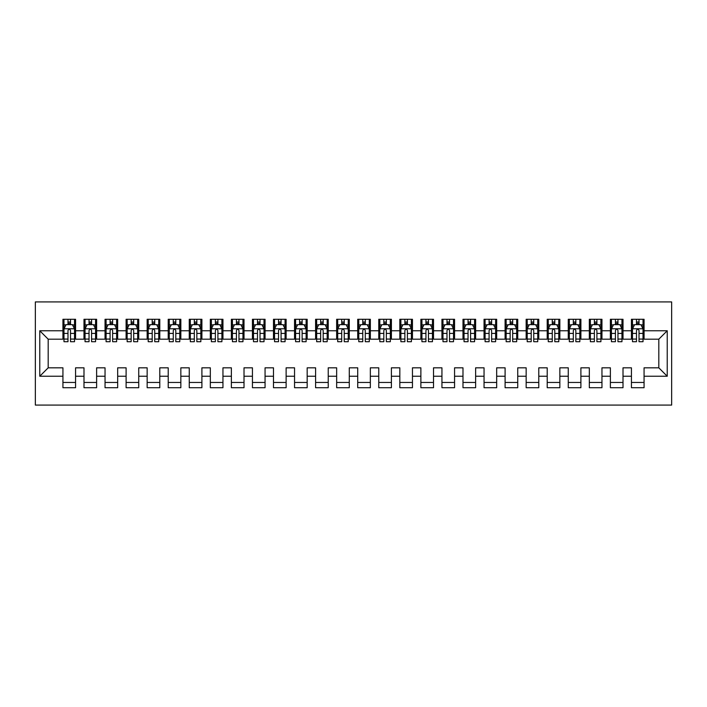 <?xml version="1.0" encoding="UTF-8"?>
<svg xmlns="http://www.w3.org/2000/svg" width="707" height="707" viewBox="0 0 707 707"><rect width="100%" height="100%" fill="white"/><g stroke="black" fill="none" stroke-linecap="round" stroke-linejoin="round"><path stroke-width="1.06" d="M35.35 405.084L671.65 405.084L671.65 301.916L35.35 301.916L35.35 405.084M39.769 376.239L39.769 330.761L62.932 330.761L62.932 339.183L48.191 339.183L48.191 367.817L39.769 376.239L62.932 376.239L62.932 387.719L75.569 387.719L75.569 376.239L83.992 376.239L83.992 387.719L96.62 387.719L96.62 376.239L105.043 376.239L105.043 387.719L117.68 387.719L117.68 376.239L126.102 376.239L126.102 387.719L138.731 387.719L138.731 376.239L147.153 376.239L147.153 387.719L159.791 387.719L159.791 376.239L168.213 376.239L168.213 387.719L180.842 387.719L180.842 376.239L189.264 376.239L189.264 387.719L201.902 387.719L201.902 376.239L210.324 376.239L210.324 387.719L222.952 387.719L222.952 376.239L231.375 376.239L231.375 387.719L244.012 387.719L244.012 376.239L252.434 376.239L252.434 387.719L265.063 387.719L265.063 376.239L273.485 376.239L273.485 387.719L286.123 387.719L286.123 376.239L294.545 376.239L294.545 387.719L307.174 387.719L307.174 376.239L315.596 376.239L315.596 387.719L328.234 387.719L328.234 376.239L336.656 376.239L336.656 387.719L349.285 387.719L349.285 376.239L357.715 376.239L357.715 387.719L370.344 387.719L370.344 376.239L378.766 376.239L378.766 387.719L391.404 387.719L391.404 376.239L399.826 376.239L399.826 387.719L412.455 387.719L412.455 376.239L420.877 376.239L420.877 387.719L433.515 387.719L433.515 376.239L441.937 376.239L441.937 387.719L454.566 387.719L454.566 376.239L462.988 376.239L462.988 387.719L475.625 387.719L475.625 376.239L484.048 376.239L484.048 387.719L496.676 387.719L496.676 376.239L505.098 376.239L505.098 387.719L517.736 387.719L517.736 376.239L526.158 376.239L526.158 387.719L538.787 387.719L538.787 376.239L547.209 376.239L547.209 387.719L559.847 387.719L559.847 376.239L568.269 376.239L568.269 387.719L580.898 387.719L580.898 376.239L589.32 376.239L589.32 387.719L601.957 387.719L601.957 376.239L610.38 376.239L610.38 387.719L623.008 387.719L623.008 376.239L631.431 376.239L631.431 387.719L644.068 387.719L644.068 367.817L658.809 367.817L658.809 339.183L644.068 339.183L644.068 330.761L667.231 330.761L667.231 376.239L644.068 376.239M644.068 330.761L644.068 319.281L631.431 319.281L631.431 330.761L623.008 330.761L623.008 319.281L610.38 319.281L610.38 330.761L601.957 330.761L601.957 319.281L589.32 319.281L589.32 330.761L580.898 330.761L580.898 319.281L568.269 319.281L568.269 330.761L559.847 330.761L559.847 319.281L547.209 319.281L547.209 330.761L538.787 330.761L538.787 319.281L526.158 319.281L526.158 330.761L517.736 330.761L517.736 319.281L505.098 319.281L505.098 330.761L496.676 330.761L496.676 319.281L484.048 319.281L484.048 330.761L475.625 330.761L475.625 319.281L462.988 319.281L462.988 330.761L454.566 330.761L454.566 319.281L441.937 319.281L441.937 330.761L433.515 330.761L433.515 319.281L420.877 319.281L420.877 330.761L412.455 330.761L412.455 319.281L399.826 319.281L399.826 330.761L391.404 330.761L391.404 319.281L378.766 319.281L378.766 330.761L370.344 330.761L370.344 319.281L357.715 319.281L357.715 330.761L349.285 330.761L349.285 319.281L336.656 319.281L336.656 330.761L328.234 330.761L328.234 319.281L315.596 319.281L315.596 330.761L307.174 330.761L307.174 319.281L294.545 319.281L294.545 330.761L286.123 330.761L286.123 319.281L273.485 319.281L273.485 330.761L265.063 330.761L265.063 319.281L252.434 319.281L252.434 330.761L244.012 330.761L244.012 319.281L231.375 319.281L231.375 330.761L222.952 330.761L222.952 319.281L210.324 319.281L210.324 330.761L201.902 330.761L201.902 319.281L189.264 319.281L189.264 330.761L180.842 330.761L180.842 319.281L168.213 319.281L168.213 330.761L159.791 330.761L159.791 319.281L147.153 319.281L147.153 330.761L138.731 330.761L138.731 319.281L126.102 319.281L126.102 330.761L117.68 330.761L117.68 319.281L105.043 319.281L105.043 330.761L96.62 330.761L96.62 319.281L83.992 319.281L83.992 330.761L75.569 330.761L75.569 319.281L62.932 319.281L62.932 330.761M623.008 376.239L623.008 367.817L631.431 367.817L631.431 376.239M667.231 330.761L658.809 339.183M601.957 376.239L601.957 367.817L610.38 367.817L610.38 376.239M631.431 330.761L631.431 339.183L623.008 339.183L623.008 330.761M580.898 376.239L580.898 367.817L589.32 367.817L589.32 376.239M610.38 330.761L610.38 339.183L601.957 339.183L601.957 330.761M559.847 376.239L559.847 367.817L568.269 367.817L568.269 376.239M589.32 330.761L589.32 339.183L580.898 339.183L580.898 330.761M538.787 376.239L538.787 367.817L547.209 367.817L547.209 376.239M568.269 330.761L568.269 339.183L559.847 339.183L559.847 330.761M517.736 376.239L517.736 367.817L526.158 367.817L526.158 376.239M547.209 330.761L547.209 339.183L538.787 339.183L538.787 330.761M496.676 376.239L496.676 367.817L505.098 367.817L505.098 376.239M526.158 330.761L526.158 339.183L517.736 339.183L517.736 330.761M475.625 376.239L475.625 367.817L484.048 367.817L484.048 376.239M505.098 330.761L505.098 339.183L496.676 339.183L496.676 330.761M454.566 376.239L454.566 367.817L462.988 367.817L462.988 376.239M484.048 330.761L484.048 339.183L475.625 339.183L475.625 330.761M433.515 376.239L433.515 367.817L441.937 367.817L441.937 376.239M462.988 330.761L462.988 339.183L454.566 339.183L454.566 330.761M412.455 376.239L412.455 367.817L420.877 367.817L420.877 376.239M441.937 330.761L441.937 339.183L433.515 339.183L433.515 330.761M391.404 376.239L391.404 367.817L399.826 367.817L399.826 376.239M420.877 330.761L420.877 339.183L412.455 339.183L412.455 330.761M370.344 376.239L370.344 367.817L378.766 367.817L378.766 376.239M399.826 330.761L399.826 339.183L391.404 339.183L391.404 330.761M349.285 376.239L349.285 367.817L357.715 367.817L357.715 376.239M378.766 330.761L378.766 339.183L370.344 339.183L370.344 330.761M328.234 376.239L328.234 367.817L336.656 367.817L336.656 376.239M357.715 330.761L357.715 339.183L349.285 339.183L349.285 330.761M307.174 376.239L307.174 367.817L315.596 367.817L315.596 376.239M336.656 330.761L336.656 339.183L328.234 339.183L328.234 330.761M286.123 376.239L286.123 367.817L294.545 367.817L294.545 376.239M315.596 330.761L315.596 339.183L307.174 339.183L307.174 330.761M265.063 376.239L265.063 367.817L273.485 367.817L273.485 376.239M294.545 330.761L294.545 339.183L286.123 339.183L286.123 330.761M244.012 376.239L244.012 367.817L252.434 367.817L252.434 376.239M273.485 330.761L273.485 339.183L265.063 339.183L265.063 330.761M222.952 376.239L222.952 367.817L231.375 367.817L231.375 376.239M252.434 330.761L252.434 339.183L244.012 339.183L244.012 330.761M201.902 376.239L201.902 367.817L210.324 367.817L210.324 376.239M231.375 330.761L231.375 339.183L222.952 339.183L222.952 330.761M180.842 376.239L180.842 367.817L189.264 367.817L189.264 376.239M210.324 330.761L210.324 339.183L201.902 339.183L201.902 330.761M159.791 376.239L159.791 367.817L168.213 367.817L168.213 376.239M189.264 330.761L189.264 339.183L180.842 339.183L180.842 330.761M138.731 376.239L138.731 367.817L147.153 367.817L147.153 376.239M168.213 330.761L168.213 339.183L159.791 339.183L159.791 330.761M117.68 376.239L117.68 367.817L126.102 367.817L126.102 376.239M147.153 330.761L147.153 339.183L138.731 339.183L138.731 330.761M96.62 376.239L96.62 367.817L105.043 367.817L105.043 376.239M126.102 330.761L126.102 339.183L117.68 339.183L117.68 330.761M75.569 376.239L75.569 367.817L83.992 367.817L83.992 376.239M105.043 330.761L105.043 339.183L96.62 339.183L96.62 330.761M48.191 367.817L62.932 367.817L62.932 376.239M83.992 330.761L83.992 339.183L75.569 339.183L75.569 330.761M631.431 324.548L632.482 324.548M636.486 324.548L639.013 324.548M643.017 324.548L644.068 324.548M610.38 324.548L611.431 324.548M615.435 324.548L617.962 324.548M621.957 324.548L623.008 324.548M589.32 324.548L590.372 324.548M594.375 324.548L596.902 324.548M600.906 324.548L601.957 324.548M568.269 324.548L569.321 324.548M573.324 324.548L575.843 324.548M579.846 324.548L580.898 324.548M547.209 324.548L548.261 324.548M552.264 324.548L554.792 324.548M558.795 324.548L559.847 324.548M526.158 324.548L527.21 324.548M531.213 324.548L533.732 324.548M537.735 324.548L538.787 324.548M505.098 324.548L506.15 324.548M510.154 324.548L512.681 324.548M516.684 324.548L517.736 324.548M484.048 324.548L485.099 324.548M489.094 324.548L491.621 324.548M495.625 324.548L496.676 324.548M462.988 324.548L464.039 324.548M468.043 324.548L470.57 324.548M474.574 324.548L475.625 324.548M441.937 324.548L442.989 324.548M446.983 324.548L449.511 324.548M453.514 324.548L454.566 324.548M420.877 324.548L421.929 324.548M425.932 324.548L428.46 324.548M432.454 324.548L433.515 324.548M399.826 324.548L400.878 324.548M404.872 324.548L407.4 324.548M411.403 324.548L412.455 324.548M378.766 324.548L379.818 324.548M383.821 324.548L386.349 324.548M390.344 324.548L391.404 324.548M357.715 324.548L358.767 324.548M362.762 324.548L365.289 324.548M369.293 324.548L370.344 324.548M336.656 324.548L337.707 324.548M341.711 324.548L344.238 324.548M348.233 324.548L349.285 324.548M315.596 324.548L316.656 324.548M320.651 324.548L323.179 324.548M327.182 324.548L328.234 324.548M294.545 324.548L295.597 324.548M299.6 324.548L302.128 324.548M306.122 324.548L307.174 324.548M273.485 324.548L274.546 324.548M278.54 324.548L281.068 324.548M285.071 324.548L286.123 324.548M252.434 324.548L253.486 324.548M257.489 324.548L260.017 324.548M264.011 324.548L265.063 324.548M231.375 324.548L232.426 324.548M236.43 324.548L238.957 324.548M242.961 324.548L244.012 324.548M210.324 324.548L211.375 324.548M215.379 324.548L217.906 324.548M221.901 324.548L222.952 324.548M189.264 324.548L190.316 324.548M194.319 324.548L196.846 324.548M200.85 324.548L201.902 324.548M168.213 324.548L169.265 324.548M173.268 324.548L175.787 324.548M179.79 324.548L180.842 324.548M147.153 324.548L148.205 324.548M152.208 324.548L154.736 324.548M158.739 324.548L159.791 324.548M126.102 324.548L127.154 324.548M131.157 324.548L133.676 324.548M137.679 324.548L138.731 324.548M105.043 324.548L106.094 324.548M110.098 324.548L112.625 324.548M116.628 324.548L117.68 324.548M83.992 324.548L85.043 324.548M89.038 324.548L91.565 324.548M95.569 324.548L96.62 324.548M62.932 324.548L63.984 324.548M67.987 324.548L70.514 324.548M74.518 324.548L75.569 324.548M62.932 382.452L75.569 382.452M83.992 382.452L96.62 382.452M105.043 382.452L117.68 382.452M126.102 382.452L138.731 382.452M147.153 382.452L159.791 382.452M168.213 382.452L180.842 382.452M189.264 382.452L201.902 382.452M210.324 382.452L222.952 382.452M231.375 382.452L244.012 382.452M252.434 382.452L265.063 382.452M273.485 382.452L286.123 382.452M294.545 382.452L307.174 382.452M315.596 382.452L328.234 382.452M336.656 382.452L349.285 382.452M357.715 382.452L370.344 382.452M378.766 382.452L391.404 382.452M399.826 382.452L412.455 382.452M420.877 382.452L433.515 382.452M441.937 382.452L454.566 382.452M462.988 382.452L475.625 382.452M484.048 382.452L496.676 382.452M505.098 382.452L517.736 382.452M526.158 382.452L538.787 382.452M547.209 382.452L559.847 382.452M568.269 382.452L580.898 382.452M589.32 382.452L601.957 382.452M610.38 382.452L623.008 382.452M631.431 382.452L644.068 382.452M39.769 330.761L48.191 339.183M658.809 367.817L667.231 376.239M70.514 322.021L67.987 322.021M74.518 339.068L70.514 339.068L70.514 341.711L74.518 341.711L74.518 328.861L72.406 324.654L66.087 324.654L63.984 328.861L63.984 341.711L67.987 341.711L67.987 339.068L63.984 339.068M63.984 328.861L63.984 319.281M74.518 328.861L74.518 319.281M67.987 324.654L67.987 319.281M70.514 319.281L70.514 324.654M70.514 339.068L70.514 330.443C69.675 328.826 68.826 328.826 67.987 330.443L67.987 339.068M91.565 322.021L89.038 322.021M95.569 339.068L91.565 339.068L91.565 341.711L95.569 341.711L95.569 328.861L93.465 324.654L87.147 324.654L85.043 328.861L85.043 341.711L89.038 341.711L89.038 339.068L85.043 339.068M85.043 328.861L85.043 319.281M95.569 328.861L95.569 319.281M89.038 324.654L89.038 319.281M91.565 319.281L91.565 324.654M91.565 339.068L91.565 330.443C90.726 328.826 89.886 328.826 89.038 330.443L89.038 339.068M112.625 322.021L110.098 322.021M116.628 339.068L112.625 339.068L112.625 341.711L116.628 341.711L116.628 328.861L114.516 324.654L108.206 324.654L106.094 328.861L106.094 341.711L110.098 341.711L110.098 339.068L106.094 339.068M106.094 328.861L106.094 319.281M116.628 328.861L116.628 319.281M110.098 324.654L110.098 319.281M112.625 319.281L112.625 324.654M112.625 339.068L112.625 330.443C111.786 328.826 110.937 328.826 110.098 330.443L110.098 339.068M133.676 322.021L131.157 322.021M137.679 339.068L133.676 339.068L133.676 341.711L137.679 341.711L137.679 328.861L135.576 324.654L129.257 324.654L127.154 328.861L127.154 341.711L131.157 341.711L131.157 339.068L127.154 339.068M127.154 328.861L127.154 319.281M137.679 328.861L137.679 319.281M131.157 324.654L131.157 319.281M133.676 319.281L133.676 324.654M133.676 339.068L133.676 330.443C132.836 328.826 131.997 328.826 131.157 330.443L131.157 339.068M154.736 322.021L152.208 322.021M158.739 339.068L154.736 339.068L154.736 341.711L158.739 341.711L158.739 328.861L156.627 324.654L150.317 324.654L148.205 328.861L148.205 341.711L152.208 341.711L152.208 339.068L148.205 339.068M148.205 328.861L148.205 319.281M158.739 328.861L158.739 319.281M152.208 324.654L152.208 319.281M154.736 319.281L154.736 324.654M154.736 339.068L154.736 330.443C153.896 328.826 153.048 328.826 152.208 330.443L152.208 339.068M175.787 322.021L173.268 322.021M179.79 339.068L175.787 339.068L175.787 341.711L179.79 341.711L179.79 328.861L177.687 324.654L171.368 324.654L169.265 328.861L169.265 341.711L173.268 341.711L173.268 339.068L169.265 339.068M169.265 328.861L169.265 319.281M179.79 328.861L179.79 319.281M173.268 324.654L173.268 319.281M175.787 319.281L175.787 324.654M175.787 339.068L175.787 330.443C174.947 328.826 174.108 328.826 173.268 330.443L173.268 339.068M196.846 322.021L194.319 322.021M200.85 339.068L196.846 339.068L196.846 341.711L200.85 341.711L200.85 328.861L198.738 324.654L192.428 324.654L190.316 328.861L190.316 341.711L194.319 341.711L194.319 339.068L190.316 339.068M190.316 328.861L190.316 319.281M200.85 328.861L200.85 319.281M194.319 324.654L194.319 319.281M196.846 319.281L196.846 324.654M196.846 339.068L196.846 330.443C196.007 328.826 195.167 328.826 194.319 330.443L194.319 339.068M217.906 322.021L215.379 322.021M221.901 339.068L217.906 339.068L217.906 341.711L221.901 341.711L221.901 328.861L219.797 324.654L213.479 324.654L211.375 328.861L211.375 341.711L215.379 341.711L215.379 339.068L211.375 339.068M211.375 328.861L211.375 319.281M221.901 328.861L221.901 319.281M215.379 324.654L215.379 319.281M217.906 319.281L217.906 324.654M217.906 339.068L217.906 330.443C217.058 328.826 216.218 328.826 215.379 330.443L215.379 339.068M238.957 322.021L236.43 322.021M242.961 339.068L238.957 339.068L238.957 341.711L242.961 341.711L242.961 328.861L240.848 324.654L234.538 324.654L232.426 328.861L232.426 341.711L236.43 341.711L236.43 339.068L232.426 339.068M232.426 328.861L232.426 319.281M242.961 328.861L242.961 319.281M236.43 324.654L236.43 319.281M238.957 319.281L238.957 324.654M238.957 339.068L238.957 330.443C238.118 328.826 237.278 328.826 236.43 330.443L236.43 339.068M260.017 322.021L257.489 322.021M264.011 339.068L260.017 339.068L260.017 341.711L264.011 341.711L264.011 328.861L261.908 324.654L255.589 324.654L253.486 328.861L253.486 341.711L257.489 341.711L257.489 339.068L253.486 339.068M253.486 328.861L253.486 319.281M264.011 328.861L264.011 319.281M257.489 324.654L257.489 319.281M260.017 319.281L260.017 324.654M260.017 339.068L260.017 330.443C259.169 328.826 258.329 328.826 257.489 330.443L257.489 339.068M281.068 322.021L278.54 322.021M285.071 339.068L281.068 339.068L281.068 341.711L285.071 341.711L285.071 328.861L282.968 324.654L276.649 324.654L274.546 328.861L274.546 341.711L278.54 341.711L278.54 339.068L274.546 339.068M274.546 328.861L274.546 319.281M285.071 328.861L285.071 319.281M278.54 324.654L278.54 319.281M281.068 319.281L281.068 324.654M281.068 339.068L281.068 330.443C280.228 328.826 279.389 328.826 278.54 330.443L278.54 339.068M302.128 322.021L299.6 322.021M306.122 339.068L302.128 339.068L302.128 341.711L306.122 341.711L306.122 328.861L304.019 324.654L297.7 324.654L295.597 328.861L295.597 341.711L299.6 341.711L299.6 339.068L295.597 339.068M295.597 328.861L295.597 319.281M306.122 328.861L306.122 319.281M299.6 324.654L299.6 319.281M302.128 319.281L302.128 324.654M302.128 339.068L302.128 330.443C301.279 328.826 300.44 328.826 299.6 330.443L299.6 339.068M323.179 322.021L320.651 322.021M327.182 339.068L323.179 339.068L323.179 341.711L327.182 341.711L327.182 328.861L325.079 324.654L318.76 324.654L316.656 328.861L316.656 341.711L320.651 341.711L320.651 339.068L316.656 339.068M316.656 328.861L316.656 319.281M327.182 328.861L327.182 319.281M320.651 324.654L320.651 319.281M323.179 319.281L323.179 324.654M323.179 339.068L323.179 330.443C322.339 328.826 321.499 328.826 320.651 330.443L320.651 339.068M344.238 322.021L341.711 322.021M348.233 339.068L344.238 339.068L344.238 341.711L348.233 341.711L348.233 328.861L346.13 324.654L339.811 324.654L337.707 328.861L337.707 341.711L341.711 341.711L341.711 339.068L337.707 339.068M337.707 328.861L337.707 319.281M348.233 328.861L348.233 319.281M341.711 324.654L341.711 319.281M344.238 319.281L344.238 324.654M344.238 339.068L344.238 330.443C343.399 328.826 342.55 328.826 341.711 330.443L341.711 339.068M365.289 322.021L362.762 322.021M369.293 339.068L365.289 339.068L365.289 341.711L369.293 341.711L369.293 328.861L367.189 324.654L360.87 324.654L358.767 328.861L358.767 341.711L362.762 341.711L362.762 339.068L358.767 339.068M358.767 328.861L358.767 319.281M369.293 328.861L369.293 319.281M362.762 324.654L362.762 319.281M365.289 319.281L365.289 324.654M365.289 339.068L365.289 330.443C364.45 328.826 363.61 328.826 362.762 330.443L362.762 339.068M386.349 322.021L383.821 322.021M390.344 339.068L386.349 339.068L386.349 341.711L390.344 341.711L390.344 328.861L388.24 324.654L381.921 324.654L379.818 328.861L379.818 341.711L383.821 341.711L383.821 339.068L379.818 339.068M379.818 328.861L379.818 319.281M390.344 328.861L390.344 319.281M383.821 324.654L383.821 319.281M386.349 319.281L386.349 324.654M386.349 339.068L386.349 330.443C385.509 328.826 384.661 328.826 383.821 330.443L383.821 339.068M407.4 322.021L404.872 322.021M411.403 339.068L407.4 339.068L407.4 341.711L411.403 341.711L411.403 328.861L409.3 324.654L402.981 324.654L400.878 328.861L400.878 341.711L404.872 341.711L404.872 339.068L400.878 339.068M400.878 328.861L400.878 319.281M411.403 328.861L411.403 319.281M404.872 324.654L404.872 319.281M407.4 319.281L407.4 324.654M407.4 339.068L407.4 330.443C406.56 328.826 405.721 328.826 404.872 330.443L404.872 339.068M428.46 322.021L425.932 322.021M432.454 339.068L428.46 339.068L428.46 341.711L432.454 341.711L432.454 328.861L430.351 324.654L424.032 324.654L421.929 328.861L421.929 341.711L425.932 341.711L425.932 339.068L421.929 339.068M421.929 328.861L421.929 319.281M432.454 328.861L432.454 319.281M425.932 324.654L425.932 319.281M428.46 319.281L428.46 324.654M428.46 339.068L428.46 330.443C427.62 328.826 426.772 328.826 425.932 330.443L425.932 339.068M449.511 322.021L446.983 322.021M453.514 339.068L449.511 339.068L449.511 341.711L453.514 341.711L453.514 328.861L451.411 324.654L445.092 324.654L442.989 328.861L442.989 341.711L446.983 341.711L446.983 339.068L442.989 339.068M442.989 328.861L442.989 319.281M453.514 328.861L453.514 319.281M446.983 324.654L446.983 319.281M449.511 319.281L449.511 324.654M449.511 339.068L449.511 330.443C448.671 328.826 447.831 328.826 446.983 330.443L446.983 339.068M470.57 322.021L468.043 322.021M474.574 339.068L470.57 339.068L470.57 341.711L474.574 341.711L474.574 328.861L472.462 324.654L466.152 324.654L464.039 328.861L464.039 341.711L468.043 341.711L468.043 339.068L464.039 339.068M464.039 328.861L464.039 319.281M474.574 328.861L474.574 319.281M468.043 324.654L468.043 319.281M470.57 319.281L470.57 324.654M470.57 339.068L470.57 330.443C469.731 328.826 468.882 328.826 468.043 330.443L468.043 339.068M491.621 322.021L489.094 322.021M495.625 339.068L491.621 339.068L491.621 341.711L495.625 341.711L495.625 328.861L493.521 324.654L487.203 324.654L485.099 328.861L485.099 341.711L489.094 341.711L489.094 339.068L485.099 339.068M485.099 328.861L485.099 319.281M495.625 328.861L495.625 319.281M489.094 324.654L489.094 319.281M491.621 319.281L491.621 324.654M491.621 339.068L491.621 330.443C490.782 328.826 489.942 328.826 489.094 330.443L489.094 339.068M512.681 322.021L510.154 322.021M516.684 339.068L512.681 339.068L512.681 341.711L516.684 341.711L516.684 328.861L514.572 324.654L508.262 324.654L506.15 328.861L506.15 341.711L510.154 341.711L510.154 339.068L506.15 339.068M506.15 328.861L506.15 319.281M516.684 328.861L516.684 319.281M510.154 324.654L510.154 319.281M512.681 319.281L512.681 324.654M512.681 339.068L512.681 330.443C511.841 328.826 510.993 328.826 510.154 330.443L510.154 339.068M533.732 322.021L531.213 322.021M537.735 339.068L533.732 339.068L533.732 341.711L537.735 341.711L537.735 328.861L535.632 324.654L529.313 324.654L527.21 328.861L527.21 341.711L531.213 341.711L531.213 339.068L527.21 339.068M527.21 328.861L527.21 319.281M537.735 328.861L537.735 319.281M531.213 324.654L531.213 319.281M533.732 319.281L533.732 324.654M533.732 339.068L533.732 330.443C532.892 328.826 532.053 328.826 531.213 330.443L531.213 339.068M554.792 322.021L552.264 322.021M558.795 339.068L554.792 339.068L554.792 341.711L558.795 341.711L558.795 328.861L556.683 324.654L550.373 324.654L548.261 328.861L548.261 341.711L552.264 341.711L552.264 339.068L548.261 339.068M548.261 328.861L548.261 319.281M558.795 328.861L558.795 319.281M552.264 324.654L552.264 319.281M554.792 319.281L554.792 324.654M554.792 339.068L554.792 330.443C553.952 328.826 553.104 328.826 552.264 330.443L552.264 339.068M575.843 322.021L573.324 322.021M579.846 339.068L575.843 339.068L575.843 341.711L579.846 341.711L579.846 328.861L577.743 324.654L571.424 324.654L569.321 328.861L569.321 341.711L573.324 341.711L573.324 339.068L569.321 339.068M569.321 328.861L569.321 319.281M579.846 328.861L579.846 319.281M573.324 324.654L573.324 319.281M575.843 319.281L575.843 324.654M575.843 339.068L575.843 330.443C575.003 328.826 574.164 328.826 573.324 330.443L573.324 339.068M596.902 322.021L594.375 322.021M600.906 339.068L596.902 339.068L596.902 341.711L600.906 341.711L600.906 328.861L598.794 324.654L592.484 324.654L590.372 328.861L590.372 341.711L594.375 341.711L594.375 339.068L590.372 339.068M590.372 328.861L590.372 319.281M600.906 328.861L600.906 319.281M594.375 324.654L594.375 319.281M596.902 319.281L596.902 324.654M596.902 339.068L596.902 330.443C596.063 328.826 595.223 328.826 594.375 330.443L594.375 339.068M617.962 322.021L615.435 322.021M621.957 339.068L617.962 339.068L617.962 341.711L621.957 341.711L621.957 328.861L619.853 324.654L613.535 324.654L611.431 328.861L611.431 341.711L615.435 341.711L615.435 339.068L611.431 339.068M611.431 328.861L611.431 319.281M621.957 328.861L621.957 319.281M615.435 324.654L615.435 319.281M617.962 319.281L617.962 324.654M617.962 339.068L617.962 330.443C617.114 328.826 616.274 328.826 615.435 330.443L615.435 339.068M639.013 322.021L636.486 322.021M643.017 339.068L639.013 339.068L639.013 341.711L643.017 341.711L643.017 328.861L640.913 324.654L634.594 324.654L632.482 328.861L632.482 341.711L636.486 341.711L636.486 339.068L632.482 339.068M632.482 328.861L632.482 319.281M643.017 328.861L643.017 319.281M636.486 324.654L636.486 319.281M639.013 319.281L639.013 324.654M639.013 339.068L639.013 330.443C638.174 328.826 637.334 328.826 636.486 330.443L636.486 339.068M74.465 328.764L64.037 328.764M63.984 324.911L65.963 324.911M72.538 324.911L74.518 324.911M67.987 333.421L63.984 333.421M74.518 333.421L70.514 333.421M70.514 323.364L67.987 323.364M95.516 328.764L85.096 328.764M85.043 324.911L87.023 324.911M93.589 324.911L95.569 324.911M89.038 333.421L85.043 333.421M95.569 333.421L91.565 333.421M91.565 323.364L89.038 323.364M116.575 328.764L106.147 328.764M106.094 324.911L108.074 324.911M114.649 324.911L116.628 324.911M110.098 333.421L106.094 333.421M116.628 333.421L112.625 333.421M112.625 323.364L110.098 323.364M137.626 328.764L127.207 328.764M127.154 324.911L129.134 324.911M135.7 324.911L137.679 324.911M131.157 333.421L127.154 333.421M137.679 333.421L133.676 333.421M133.676 323.364L131.157 323.364M158.686 328.764L148.258 328.764M148.205 324.911L150.184 324.911M156.76 324.911L158.739 324.911M152.208 333.421L148.205 333.421M158.739 333.421L154.736 333.421M154.736 323.364L152.208 323.364M179.737 328.764L169.318 328.764M169.265 324.911L171.244 324.911M177.81 324.911L179.79 324.911M173.268 333.421L169.265 333.421M179.79 333.421L175.787 333.421M175.787 323.364L173.268 323.364M200.797 328.764L190.369 328.764M190.316 324.911L192.295 324.911M198.87 324.911L200.85 324.911M194.319 333.421L190.316 333.421M200.85 333.421L196.846 333.421M196.846 323.364L194.319 323.364M221.848 328.764L211.428 328.764M211.375 324.911L213.355 324.911M219.921 324.911L221.901 324.911M215.379 333.421L211.375 333.421M221.901 333.421L217.906 333.421M217.906 323.364L215.379 323.364M242.908 328.764L232.479 328.764M232.426 324.911L234.406 324.911M240.981 324.911L242.961 324.911M236.43 333.421L232.426 333.421M242.961 333.421L238.957 333.421M238.957 323.364L236.43 323.364M263.958 328.764L253.539 328.764M253.486 324.911L255.466 324.911M262.032 324.911L264.011 324.911M257.489 333.421L253.486 333.421M264.011 333.421L260.017 333.421M260.017 323.364L257.489 323.364M285.018 328.764L274.59 328.764M274.546 324.911L276.517 324.911M283.092 324.911L285.071 324.911M278.54 333.421L274.546 333.421M285.071 333.421L281.068 333.421M281.068 323.364L278.54 323.364M306.069 328.764L295.65 328.764M295.597 324.911L297.576 324.911M304.143 324.911L306.122 324.911M299.6 333.421L295.597 333.421M306.122 333.421L302.128 333.421M302.128 323.364L299.6 323.364M327.129 328.764L316.709 328.764M316.656 324.911L318.636 324.911M325.202 324.911L327.182 324.911M320.651 333.421L316.656 333.421M327.182 333.421L323.179 333.421M323.179 323.364L320.651 323.364M348.18 328.764L337.76 328.764M337.707 324.911L339.687 324.911M346.253 324.911L348.233 324.911M341.711 333.421L337.707 333.421M348.233 333.421L344.238 333.421M344.238 323.364L341.711 323.364M369.24 328.764L358.82 328.764M358.767 324.911L360.747 324.911M367.313 324.911L369.293 324.911M362.762 333.421L358.767 333.421M369.293 333.421L365.289 333.421M365.289 323.364L362.762 323.364M390.291 328.764L379.871 328.764M379.818 324.911L381.798 324.911M388.364 324.911L390.344 324.911M383.821 333.421L379.818 333.421M390.344 333.421L386.349 333.421M386.349 323.364L383.821 323.364M411.35 328.764L400.931 328.764M400.878 324.911L402.857 324.911M409.424 324.911L411.403 324.911M404.872 333.421L400.878 333.421M411.403 333.421L407.4 333.421M407.4 323.364L404.872 323.364M432.41 328.764L421.982 328.764M421.929 324.911L423.908 324.911M430.483 324.911L432.454 324.911M425.932 333.421L421.929 333.421M432.454 333.421L428.46 333.421M428.46 323.364L425.932 323.364M453.461 328.764L443.042 328.764M442.989 324.911L444.968 324.911M451.534 324.911L453.514 324.911M446.983 333.421L442.989 333.421M453.514 333.421L449.511 333.421M449.511 323.364L446.983 323.364M474.521 328.764L464.092 328.764M464.039 324.911L466.019 324.911M472.594 324.911L474.574 324.911M468.043 333.421L464.039 333.421M474.574 333.421L470.57 333.421M470.57 323.364L468.043 323.364M495.572 328.764L485.152 328.764M485.099 324.911L487.079 324.911M493.645 324.911L495.625 324.911M489.094 333.421L485.099 333.421M495.625 333.421L491.621 333.421M491.621 323.364L489.094 323.364M516.631 328.764L506.203 328.764M506.15 324.911L508.13 324.911M514.705 324.911L516.684 324.911M510.154 333.421L506.15 333.421M516.684 333.421L512.681 333.421M512.681 323.364L510.154 323.364M537.682 328.764L527.263 328.764M527.21 324.911L529.189 324.911M535.756 324.911L537.735 324.911M531.213 333.421L527.21 333.421M537.735 333.421L533.732 333.421M533.732 323.364L531.213 323.364M558.742 328.764L548.314 328.764M548.261 324.911L550.24 324.911M556.816 324.911L558.795 324.911M552.264 333.421L548.261 333.421M558.795 333.421L554.792 333.421M554.792 323.364L552.264 323.364M579.793 328.764L569.374 328.764M569.321 324.911L571.3 324.911M577.866 324.911L579.846 324.911M573.324 333.421L569.321 333.421M579.846 333.421L575.843 333.421M575.843 323.364L573.324 323.364M600.853 328.764L590.425 328.764M590.372 324.911L592.351 324.911M598.926 324.911L600.906 324.911M594.375 333.421L590.372 333.421M600.906 333.421L596.902 333.421M596.902 323.364L594.375 323.364M621.904 328.764L611.484 328.764M611.431 324.911L613.411 324.911M619.977 324.911L621.957 324.911M615.435 333.421L611.431 333.421M621.957 333.421L617.962 333.421M617.962 323.364L615.435 323.364M642.963 328.764L632.535 328.764M632.482 324.911L634.462 324.911M641.037 324.911L643.017 324.911M636.486 333.421L632.482 333.421M643.017 333.421L639.013 333.421M639.013 323.364L636.486 323.364"/></g></svg>
